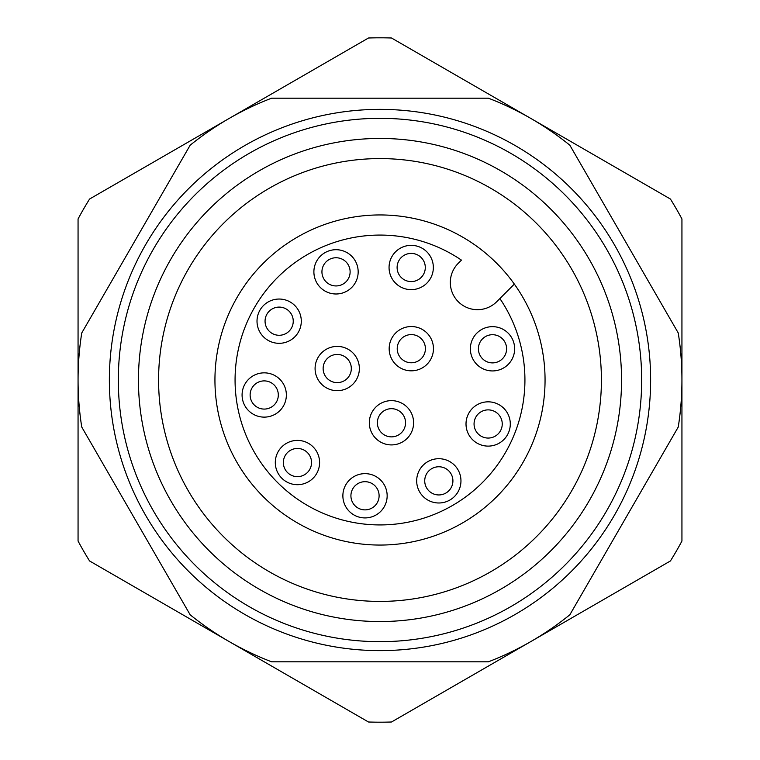 <?xml version="1.0" encoding="UTF-8"?>
<svg xmlns="http://www.w3.org/2000/svg" width="760" height="760" viewBox="0 0 760 760"><rect width="100%" height="100%" fill="white"/><g stroke="black" fill="none" stroke-linecap="round" stroke-linejoin="round"><path stroke-width="1.14" d="M279.148 307.097A14.088 14.088 0 0 0 266.95 328.234A14.088 14.088 0 0 0 291.356 328.234A14.088 14.088 0 0 0 279.148 307.097M283.356 462.555A14.088 14.088 0 0 0 304.494 474.753A14.088 14.088 0 0 0 304.494 450.347A14.088 14.088 0 0 0 283.356 462.555M336.024 257.754A14.088 14.088 0 0 0 323.827 278.892A14.088 14.088 0 0 0 348.232 278.892A14.088 14.088 0 0 0 336.024 257.754M337.221 354.445A14.088 14.088 0 0 0 325.023 375.582A14.088 14.088 0 0 0 349.429 375.582A14.088 14.088 0 0 0 337.221 354.445M350.92 495.786A14.088 14.088 0 0 0 372.058 507.984A14.088 14.088 0 0 0 372.058 483.578A14.088 14.088 0 0 0 350.92 495.786M391.457 408.68A14.088 14.088 0 0 0 379.259 429.818A14.088 14.088 0 0 0 403.665 429.818A14.088 14.088 0 0 0 391.457 408.68M397.109 267.501A14.088 14.088 0 0 0 418.247 279.699A14.088 14.088 0 0 0 418.247 255.293A14.088 14.088 0 0 0 397.109 267.501M397.224 348.688A14.088 14.088 0 0 0 418.361 360.886A14.088 14.088 0 0 0 418.361 336.481A14.088 14.088 0 0 0 397.224 348.688M438.815 466.763A14.088 14.088 0 0 0 426.616 487.901A14.088 14.088 0 0 0 451.022 487.901A14.088 14.088 0 0 0 438.815 466.763M488.148 409.877A14.088 14.088 0 0 0 475.95 431.015A14.088 14.088 0 0 0 500.356 431.015A14.088 14.088 0 0 0 488.148 409.877M478.41 348.802A14.088 14.088 0 0 0 499.548 361A14.088 14.088 0 0 0 499.548 336.594A14.088 14.088 0 0 0 478.41 348.802M380 158.583A221.416 221.416 0 0 0 158.583 380A221.416 221.416 0 0 0 380 601.417A221.416 221.416 0 0 0 601.417 380A221.416 221.416 0 0 0 380 158.583M271.605 98.192A301.938 301.938 0 0 0 190.152 145.217L81.747 332.975A301.938 301.938 0 0 0 81.747 427.025L190.152 614.783A301.938 301.938 0 0 0 271.605 661.808L488.395 661.808A301.938 301.938 0 0 0 569.848 614.783L678.253 427.025A301.938 301.938 0 0 0 678.253 332.975L569.848 145.217A301.938 301.938 0 0 0 488.395 98.192L271.605 98.192M641.678 380A261.677 261.677 0 0 1 380 641.678A261.677 261.677 0 0 1 118.322 380A261.677 261.677 0 0 1 380 118.322A261.677 261.677 0 0 1 641.678 380M138.453 380A241.547 241.547 0 0 1 500.773 170.81A241.547 241.547 0 0 1 500.773 589.19A241.547 241.547 0 0 1 138.453 380M391.514 38A342.19 342.19 0 0 0 368.486 38L89.576 199.034A342.19 342.19 0 0 0 78.061 218.965L78.061 541.034A342.19 342.19 0 0 0 89.576 560.966L368.486 722A342.19 342.19 0 0 0 391.514 722L670.424 560.966A342.19 342.19 0 0 0 681.938 541.034L681.938 218.965A342.19 342.19 0 0 0 670.424 199.034L391.514 38M514.339 284.098A165.062 165.062 0 0 0 218.452 346.132A165.062 165.062 0 0 0 413.867 541.547A165.062 165.062 0 0 0 514.339 284.098L496.717 301.72A27.17 27.17 0 0 1 458.28 301.72A27.17 27.17 0 0 1 458.28 263.283L461.443 260.12A144.932 144.932 0 0 0 237.927 351.358A144.932 144.932 0 0 0 408.642 522.072A144.932 144.932 0 0 0 499.881 298.556L514.339 284.098M250.126 394.981A14.088 14.088 0 0 0 271.263 407.189A14.088 14.088 0 0 0 271.263 382.784A14.088 14.088 0 0 0 250.126 394.981M389.053 267.501A22.144 22.144 0 0 1 422.275 248.32A22.144 22.144 0 0 1 422.275 286.672A22.144 22.144 0 0 1 389.053 267.501M279.148 299.041A22.144 22.144 0 0 1 298.328 332.253A22.144 22.144 0 0 1 259.977 332.253A22.144 22.144 0 0 1 279.148 299.041M275.3 462.555A22.144 22.144 0 0 1 308.522 443.374A22.144 22.144 0 0 1 308.522 481.726A22.144 22.144 0 0 1 275.3 462.555M438.815 458.707A22.144 22.144 0 0 1 457.995 491.919A22.144 22.144 0 0 1 419.644 491.919A22.144 22.144 0 0 1 438.815 458.707M470.364 348.802A22.144 22.144 0 0 1 503.576 329.622A22.144 22.144 0 0 1 503.576 367.973A22.144 22.144 0 0 1 470.364 348.802M391.457 400.634A22.144 22.144 0 0 1 410.637 433.846A22.144 22.144 0 0 1 372.286 433.846A22.144 22.144 0 0 1 391.457 400.634M389.167 348.688A22.144 22.144 0 0 1 422.389 329.507A22.144 22.144 0 0 1 422.389 367.859A22.144 22.144 0 0 1 389.167 348.688M337.221 346.398A22.144 22.144 0 0 1 356.402 379.61A22.144 22.144 0 0 1 318.05 379.61A22.144 22.144 0 0 1 337.221 346.398M488.148 401.831A22.144 22.144 0 0 1 507.328 435.043A22.144 22.144 0 0 1 468.977 435.043A22.144 22.144 0 0 1 488.148 401.831M342.874 495.786A22.144 22.144 0 0 1 376.086 476.605A22.144 22.144 0 0 1 376.086 514.957A22.144 22.144 0 0 1 342.874 495.786M242.079 394.981A22.144 22.144 0 0 1 275.291 375.81A22.144 22.144 0 0 1 275.291 414.162A22.144 22.144 0 0 1 242.079 394.981M336.024 249.708A22.144 22.144 0 0 1 355.205 282.919A22.144 22.144 0 0 1 316.853 282.919A22.144 22.144 0 0 1 336.024 249.708M650.626 380A270.626 270.626 0 0 1 358.863 649.8A270.626 270.626 0 0 1 112.67 337.849A270.626 270.626 0 0 1 401.137 110.2A270.626 270.626 0 0 1 650.626 380"/></g></svg>

